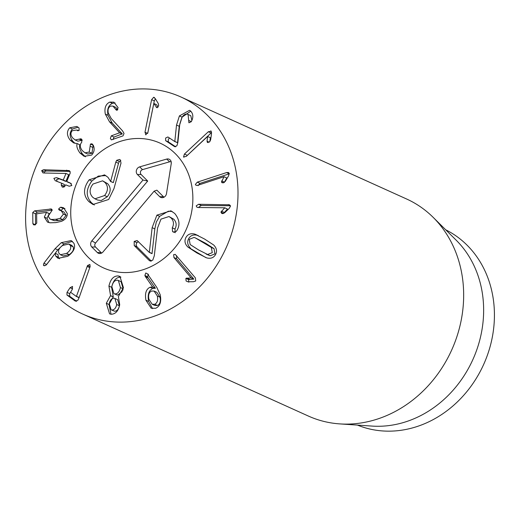 <?xml version="1.0" encoding="UTF-8"?>
<svg xmlns="http://www.w3.org/2000/svg" width="520" height="520" viewBox="0 0 520 520"><rect width="100%" height="100%" fill="white"/><g stroke="black" fill="none" stroke-linecap="round" stroke-linejoin="round"><path stroke-width="0.78" d="M176.527 125.053L179.406 115.908L189.54 110.325L190.236 110.695C193.108 113.367 193.577 116.792 191.639 120.972L191.25 121.732L188.916 122.785L188.078 114.478C185.958 113.36 183.898 114.374 181.883 117.52L179.803 124.007L177.84 142.571L176.93 145.73L174.681 146.705L165.633 140.673L165.62 138.047L167.901 136.962L174.805 141.564L176.527 125.053L179.225 126.276L177.561 142.688L174.805 141.564M190.775 115.694L187.649 114.244L190.775 115.694L191.867 120.406M188.754 120.458L191.315 121.622M190.788 111.124L182.104 117.13L179.225 126.276M174.863 141.472L177.561 142.688M169.559 138.066L168.317 139.269L168.331 141.888L175.714 146.816M207.623 142.513L207.038 141.226L207.61 136.468L186.219 156.429L183.541 156.91L184.444 154.044L208.338 131.749L211.211 131.222L211.51 133.725L210.645 139.828L209.644 141.843L207.233 142.207L208.104 142.603M207.61 136.468L210.347 137.742L209.839 141.648M207.649 136.519L210.347 137.742M207.038 141.226L209.19 142.194M210.769 130.858L211.211 131.222M211.601 132.502L186.232 156.416M183.957 157.255L183.541 156.91M221.468 181.942L224.081 176.69L197.853 185.276L196.053 185.328L195.37 184.438L197.288 182.162L226.59 172.569L228.514 172.504L229.249 173.459L228.508 175.975L225.329 181.331L223.665 182.754L222.105 182.761L221.468 181.942L223.411 182.819M224.081 176.69L226.792 177.977L224.244 182.481M224.094 176.761L226.792 177.977M221.689 180.915L224.386 182.13M226.59 172.569L229.281 173.791L199.986 183.385L198.068 185.66M220.922 212.089L224.783 207.786L198.244 207.525L197.047 207.305L196.19 205.881L198.588 204.275L229.522 204.802L230.438 206.323L229.06 208.553L224.653 212.778L222.729 213.629L221.748 213.415L220.922 212.089L223.619 213.467M224.783 207.786L227.474 209.079L223.619 213.311M224.776 207.857L227.474 209.079M221.416 211.153L224.114 212.375M230.399 205.777L201.286 205.491L198.887 207.097L198.906 207.532M152.172 304.245L154.869 305.468L157.398 305.494C159.991 304.207 160.862 301.444 160.011 297.206L156.799 292.279L154.102 291.064L151.567 291.038C148.96 292.312 148.07 295.055 148.909 299.273L152.172 304.245L154.7 304.272L157.398 305.494M154.7 304.272C157.294 302.985 158.165 300.222 157.313 295.984L160.011 297.206M157.313 295.984L154.102 291.064M145.438 276.679L144.879 275.49L145.756 273L147.362 273.741L156.819 287.43L160.238 294.801C161.551 301.841 160.017 306.332 155.649 308.276L151.203 308.224L145.925 300.222C144.722 293.449 146.107 289.12 150.072 287.248L152.672 287.014L145.438 276.679L148.135 277.901L155.37 288.23L152.769 288.47C148.805 290.342 147.42 294.664 148.623 301.438L152.581 308.639M144.879 275.49L147.576 276.712L148.135 277.901M152.672 287.014L155.37 288.23M152.613 287.131L155.331 288.36M150.072 287.248L152.769 288.47M145.925 300.222L148.623 301.438M148.453 274.216L147.576 276.712M111.098 309.777L114.602 311.233C117 311.155 118.599 309.322 119.412 305.74L117.605 299.624L114.075 298.175C111.657 298.259 110.052 300.105 109.265 303.7L111.098 309.777L114.602 311.233M111.904 310.017C114.302 309.94 115.901 308.106 116.714 304.525L119.412 305.74M116.714 304.525L114.907 298.409M114.868 293.923C117.644 293.917 119.496 291.792 120.432 287.56L118.378 280.456L117.429 280.183C114.673 280.195 112.814 282.341 111.852 286.618L113.906 293.651L117.566 295.146L122.265 291.57M122.655 290.583L123.13 288.782L121.076 281.671L118.378 280.456M120.432 287.56L123.13 288.782M113.906 293.651L117.566 295.146M110.572 295.62L108.927 286.072C110.494 279.221 113.594 275.841 118.216 275.932L119.938 276.413L123.435 287.671L118.404 296.485L119.698 304.74C118.424 310.94 115.557 314.113 111.111 314.262L109.558 313.833L106.314 303.264L110.572 295.62L113.269 296.836L109.012 304.486L111.033 314.249M108.927 286.072L111.624 287.293L113.269 296.836M110.552 295.724L113.249 296.946M106.314 303.264L109.012 304.486M118.216 275.932L120.913 277.154C116.291 277.062 113.191 280.442 111.624 287.293M87.529 265.506L89.882 264.44L90.135 266.578L79.203 297.369L78.007 300.092L75.445 301.184L66.944 295.022L67.008 292.396L70.064 287.709L72.527 286.455L72.306 289.334L70.609 292.286L76.407 296.478L87.529 265.506L90.103 266.669M76.486 296.355L79.144 297.557M76.407 296.478L79.092 297.694M70.584 292.26L69.706 293.611L69.641 296.244L76.661 301.334M145.938 134.849L144.989 132.216L151.606 99.684L153.68 97.26L155.415 98.781L158.321 103.63L158.685 105.742L156.897 107.718L153.803 103.474L147.875 132.6L145.626 134.765M153.868 103.48L156.566 104.702L158.067 107.133M156.149 107.172L157.281 107.685M154.512 97.637L154.102 97.383M155.409 98.761L154.303 100.9L147.751 133.107M109.499 121.791L105.326 114.101C104.195 108.108 105.671 104.111 109.752 102.096L113.848 102.154L118.099 107.647L117.098 110.195L116.383 110.169L112.977 106.099L110.753 106.08C108.42 107.185 107.595 109.486 108.27 112.977L111.202 118.463L122.531 130.845L124.026 133.432L123.032 135.87L111.326 139.88L110.37 138.372L111.312 135.844L119.587 132.782L109.499 121.791L112.197 123.006L122.265 133.9L114.01 137.066L113.067 139.588M115.375 108.986L117.52 109.954M112.977 106.099L115.674 107.315L117.806 109.648M109.752 102.096L112.45 103.317C108.368 105.326 106.892 109.33 108.023 115.323L112.197 123.006M115.154 102.96L112.45 103.317M119.567 132.685L122.265 133.9M119.587 132.782L122.284 134.004M79.852 152.88C77.168 148.954 76.271 145.86 77.162 143.598L73.547 142.87L70.155 140.101C66.71 135.558 66.56 131.456 69.7 127.803L76.862 126.451L79.04 127.953L79.125 130.455L76.453 130.039L72.241 130.715C70.415 132.788 70.544 135.18 72.638 137.898L75.153 139.971L80.99 138.775L81.822 139.458L81.731 142.266C79.671 144.606 79.84 147.368 82.232 150.553L84.962 152.815L89.245 152.061L90.454 144.053L91.975 143.799L93.255 145.23C94.841 148.714 94.322 151.996 91.683 155.077L84.123 156.332L79.852 152.88L82.55 154.102L85.488 156.806M90.454 144.053L93.151 145.275L91.936 153.276L87.659 154.037L84.962 152.815M90.266 146.282L92.963 147.498M89.245 152.061L91.936 153.276M82.264 140.205L77.85 141.187L75.153 139.971M79.32 139.224L82.017 140.446M77.519 130.611L77.877 130.741M69.7 127.803L72.397 129.019C69.258 132.678 69.407 136.78 72.852 141.316L75.01 143.37M78.175 127.205L72.397 129.019M70.155 140.101L72.852 141.316M77.097 143.52L79.859 144.82C78.969 147.076 79.866 150.169 82.55 154.102M77.162 143.598L79.859 144.82M69.349 170.644L70.272 172.868L66.749 181.441L70.48 183.164L71.844 185.497L69.219 186.238L65.669 184.828L64.714 186.394L62.368 187.213L61.23 185.01L61.646 183.228L55.243 180.687L53.879 178.353L56.505 177.613L63.264 180.056L65.969 173.466L43.836 173.011L42.868 172.828L41.659 170.638L43.544 169.754L69.219 170.586M66.593 170.177L69.29 171.392L46.241 170.976L44.356 171.853L44.382 173.024M70.2 171.411L69.29 171.392M65.969 173.466L68.666 174.681L65.962 181.279L59.202 178.828L56.576 179.576L57.083 181.415M64.344 184.451L63.876 187.252M61.23 185.01L63.928 186.232M71.318 183.644L66.749 181.441M61.341 207.233L63.707 207.85L67.314 213.583C67.282 217.119 65.312 219.713 61.393 221.358L55.829 222.612L49.998 222.794L47.502 222.118L44.33 217.087L46.52 212.349L36.641 213.837L36.738 223.1L34.814 224.933L33.592 224.803L32.858 223.607L32.74 212.544L34.567 210.867L51.48 209.001L52.202 210.139L48.211 216.158L49.985 219.056L51.545 219.466L55.796 219.31L60.105 218.394L63.427 214.084L61.184 210.737L59.345 210.139L58.559 209.066L60.45 207.239L64.038 208.448L63.148 208.462L61.256 210.288L61.399 210.834M58.559 209.066L61.256 210.288M61.184 210.737L63.882 211.958L66.125 215.3L62.803 219.615L58.493 220.532L54.243 220.681L49.985 219.056M60.105 218.394L62.803 219.615M51.545 219.466L54.243 220.681M52.202 210.158L37.264 212.089L35.438 213.766L35.548 224.744M46.52 212.349L49.134 213.525M46.52 212.42L49.088 213.577M44.33 217.087L47.027 218.309L48.984 222.612M49.218 213.636L47.027 218.309M64.955 208.598L64.038 208.448M60.444 254.748L63.141 255.964L69.27 254.612C72.846 252.089 74.126 249.477 73.106 246.772L71.591 245.252L68.894 244.036L62.718 245.414C59.157 247.936 57.876 250.523 58.884 253.175L60.444 254.748L66.573 253.396L69.27 254.612M66.573 253.396C70.148 250.868 71.428 248.255 70.408 245.55L73.106 246.772M70.408 245.55L68.894 244.036M55.087 248.697L61.308 242.651L64.005 243.874L57.785 249.912L46.755 264.375L45.741 265.33L43.92 265.688L43.414 265.181L43.888 263.257L55.087 248.697L57.785 249.912M54.561 254.105L46.3 264.888M43.888 263.257L46.586 264.478M61.308 242.651L71.214 240.572L73.886 243.256C75.758 247.559 73.716 251.914 67.75 256.315L58.045 258.343L55.673 256.022L55.172 253.299M55.289 253.305L57.986 254.52L58.37 257.244L59.527 258.772M55.673 256.022L58.37 257.244M72.443 241.352L64.005 243.874M176.605 255.645L176.644 258.745L193.811 279.084L188.584 279.604L188.792 282.204M186.095 280.982L185.887 278.382L191.113 277.862L173.947 257.53L173.641 254.65L175.221 254.378L195.397 277.901L195.728 280.982L193.427 281.723L187.889 281.762L186.095 280.982L187.817 281.762M191.113 277.862L193.811 279.084M191.061 277.914L193.758 279.136M186.797 278.005L189.494 279.227M185.887 278.382L188.584 279.604M206.161 254.092L210.165 255.788L214.968 253.877L214.052 248.658L205.621 243.275L195.351 237.906L194.044 237.432L189.234 239.343L190.151 244.562L198.614 249.958L210.165 255.788M207.467 254.566L212.27 252.655L211.354 247.442L214.052 248.658M211.354 247.442L195.351 237.906M187.857 247.026C184.847 243.99 184.21 240.799 185.958 237.445C187.831 234.169 190.814 233.064 194.896 234.13L204.568 239.044L213.655 244.972C216.665 248.008 217.295 251.199 215.553 254.553C213.675 257.829 210.697 258.934 206.615 257.868L196.969 252.974L187.857 247.026L205.9 257.627M194.896 234.13L197.594 235.352C193.511 234.28 190.528 235.385 188.656 238.667C186.908 242.014 187.544 245.213 190.554 248.242M198.308 235.593L197.594 235.352M83.733 314.516A119.126 103.376 114.3 0 1 82.745 314.074A119.126 103.376 114.3 0 1 37.602 162.948A119.126 103.376 114.3 0 1 180.863 96.967A119.126 103.376 114.3 0 1 226.258 247.526A119.126 103.376 114.3 0 1 83.733 314.516M159.445 142.851A68.497 59.443 114.3 0 1 160.011 143.104A68.497 59.443 114.3 0 1 185.965 230.003A68.497 59.443 114.3 0 1 103.591 267.943A68.497 59.443 114.3 0 1 77.493 181.369A68.497 59.443 114.3 0 1 159.445 142.851M445.699 229.794A107.211 93.034 114.3 0 1 483.626 364.526A107.211 93.034 114.3 0 1 357.435 425.094M433.141 217.334L456.17 240.181A107.211 93.034 114.3 0 1 472.836 359.651A107.211 93.034 114.3 0 1 372.151 426.088L339.788 423.897A119.126 103.376 -65.7 0 0 451.659 350.084A119.126 103.376 -65.7 0 0 433.141 217.334A119.126 103.376 -65.7 0 0 406.523 198.958L180.863 96.967M82.745 314.074L308.399 416.065A119.126 103.376 -65.7 0 0 309.387 416.5A119.126 103.376 -65.7 0 0 339.788 423.897M175.227 232.733L174.974 229.028C176.852 225.394 176.475 222.138 173.836 219.258L168.987 216.535L160.979 219.122L157.553 228.014L154.291 255.775L152.776 260.15L149.975 260.949L149.084 260.338L134.232 245.564L134.173 241.43L136.87 242.645L138.463 241.625M134.173 241.43L137.118 240.519L149.338 252.441L152.035 253.656L154.837 228.885L156.319 222.034L159.608 216.359L168.337 211.205L172.237 211.53M151.314 261.092L136.929 246.779L136.052 244.77L136.87 242.645M149.338 252.441L152.139 227.669L156.91 215.144L170.905 210.815L174.746 213.48C179.458 219.349 180.219 224.958 177.021 230.315L176.384 231.27L173.427 232.147L172.53 231.511L172.276 227.806L174.974 229.028M172.276 227.806C174.155 224.172 173.778 220.916 171.139 218.036L173.836 219.258M171.139 218.036L168.987 216.535M152.139 227.669L154.837 228.885M149.428 252.323L152.126 253.546M149.084 260.338L150.872 261.144M94.322 205.017L91.591 202.852C85.703 196.599 85.794 189.319 91.865 181.019L98.28 176.105L105.833 175.578M89.167 179.797L104.52 174.869L107.945 177.281L110.637 181.409L115.81 162.097L116.669 160.329L119.6 159.452L120.341 159.972L121.004 163.118L113.997 188.546L108.674 199.485L92.95 204.497L88.894 201.63C83.005 195.377 83.096 188.097 89.167 179.797L91.865 181.019M110.455 181.428L113.334 182.624L118.508 163.319L119.366 161.551L120.796 160.576M110.637 181.409L113.334 182.624M92.625 197.197L94.945 198.816L104.572 195.54L107.27 196.761C110.981 191.958 111.124 187.609 107.692 183.709L102.609 180.823L93.015 184.041C89.291 188.858 89.16 193.239 92.625 197.197M94.945 198.816L97.643 200.037L101.224 200.519L107.27 196.761M116.669 160.329L119.366 161.551M115.81 162.097L118.508 163.319M104.572 195.54C108.284 190.743 108.427 186.388 104.995 182.488L102.609 180.823M104.995 182.488L107.692 183.709M154.148 191.145L103.005 251.947A4.466 3.874 114.3 0 1 100.237 253.519A4.466 3.874 114.3 0 1 97.37 252.551L91.787 247A4.466 3.874 114.3 0 1 91.838 240.844L142.987 180.037L137.404 174.486A4.466 3.874 114.3 0 1 136.468 170.183A4.466 3.874 114.3 0 1 139.626 166.888L166.706 159.075A4.466 3.874 114.3 0 1 170.599 160.446A4.466 3.874 114.3 0 1 171.243 163.592L166.498 193.615A4.466 3.874 114.3 0 1 162.597 197.665A4.466 3.874 114.3 0 1 159.731 196.697L154.148 191.145L156.865 190.164L163.442 196.709A2.873 2.49 -65.7 0 0 164.099 197.158M171.21 161.902A2.873 2.49 -65.7 0 0 169.624 161.805L142.545 169.611A2.873 2.49 -65.7 0 0 140.511 171.737A2.873 2.49 -65.7 0 0 141.115 174.499L147.693 181.044L95.537 243.055A2.873 2.49 -65.7 0 0 95.505 247.013L101.081 252.564A2.873 2.49 -65.7 0 0 101.738 253.013M142.987 180.037L147.693 181.044M89.011 162.948A68.497 59.443 114.3 0 1 160.011 143.104A68.497 59.443 114.3 0 1 185.965 230.003A68.497 59.443 114.3 0 1 103.591 267.943A68.497 59.443 114.3 0 1 89.011 162.948M179.406 115.908L182.104 117.13M165.633 140.673L168.331 141.888M208.338 131.749L211.036 132.964M184.444 154.044L187.142 155.266M197.288 182.162L199.986 183.385M228.228 204.561L230.295 205.491M198.588 204.275L201.286 205.491M145.756 273L147.342 273.715M87.12 266.428L89.765 267.625M70.064 287.709L72.592 288.853M67.008 292.396L69.706 293.611M66.944 295.022L69.641 296.244M151.606 99.684L154.303 100.9M144.989 132.216L147.648 133.419M105.326 114.101L108.023 115.323M111.312 135.844L114.01 137.066M79.469 139.074L82.166 140.29M43.544 169.754L46.241 170.976M41.659 170.638L44.356 171.853M63.264 180.056L65.962 181.279M62.914 180.154L65.611 181.376M56.505 177.613L59.202 178.828M60.45 207.239L63.148 208.462M63.427 214.084L66.125 215.3M55.796 219.31L58.493 220.532M50.044 208.871L52.169 209.833M34.567 210.867L37.264 212.089M32.74 212.544L35.438 213.766M32.858 223.607L35.457 224.783M43.414 265.181L44.727 265.772M173.947 257.53L176.644 258.745M202.924 242.053L205.621 243.275M196.969 252.974L199.667 254.189M172.53 231.511L174.389 232.349M156.91 215.144L159.608 216.359M134.232 245.564L136.929 246.779M88.894 201.63L91.591 202.852M159.731 196.697L163.442 196.709M166.706 159.075L169.624 161.805M139.626 166.888L142.545 169.611M137.404 174.486L141.115 174.499M91.838 240.844L95.537 243.055M91.787 247L95.505 247.013M97.37 252.551L101.081 252.564M76.453 130.039L78.117 130.793M61.678 183.242L64.376 184.464M66.905 181.74L69.602 182.962"/></g></svg>
